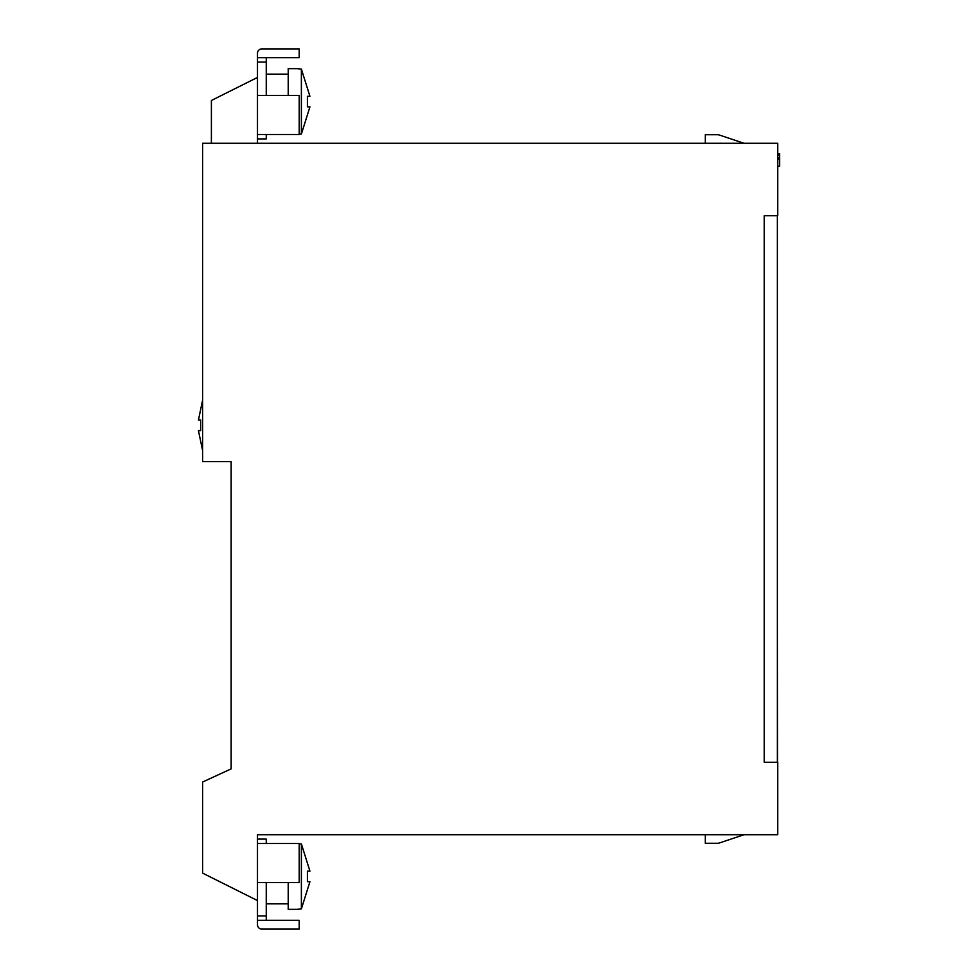 <?xml version="1.0" encoding="UTF-8"?>
<svg xmlns="http://www.w3.org/2000/svg" width="978" height="978" viewBox="0 0 978 978"><rect width="100%" height="100%" fill="white"/><g stroke="black" fill="none" stroke-linecap="round" stroke-linejoin="round"><path stroke-width="1.47" d="M777.376 608.842L777.376 428.853M777.706 155.233L779.564 155.233L779.564 166.248L777.706 166.248M777.706 159.292L779.564 159.292M777.706 157.984L779.564 157.984M777.706 153.705L779.564 153.705L779.564 155.233M777.376 619.6L777.486 762.278M777.376 417.887L777.376 237.886M777.376 215.722L777.376 762.278M257.483 915.934L257.483 920.322L266.26 920.322L266.26 915.934L257.483 915.934L257.483 834.711L777.706 834.711L777.706 762.278L764.209 762.278L764.209 215.722L777.706 215.722L777.706 143.289L202.605 143.289L202.605 461.567L231.15 461.567L231.15 614.111M705.272 834.711L705.272 843.28L717.363 843.28A6.589 6.589 0 0 0 719.453 842.938L744.124 834.711M705.272 143.289L705.272 134.719L717.363 134.719A6.589 6.589 0 0 1 719.453 135.062L744.124 143.289M299.195 134.084L301.383 134.084L309.928 106.847L307.398 106.847L307.398 96.309L309.928 96.309L301.383 69.083L296.994 68.656L288.217 68.656L288.217 95.428M307.398 96.309L307.398 106.847M301.383 69.083L301.383 134.084M211.395 143.289L211.395 100.477L257.483 77.433L257.483 53.289A4.389 4.389 0 0 1 261.872 48.9L299.195 48.9L299.195 57.678L266.26 57.678L266.26 95.428M257.483 57.678L266.26 57.678L257.483 57.678M257.483 95.428L299.195 95.428L299.195 134.499L257.483 134.499M257.483 138.9L266.26 138.9L266.26 134.499M288.217 882.572L288.217 909.344L296.994 909.344L301.383 908.917L309.928 881.691L307.398 881.691L307.398 871.154L309.928 871.154L301.383 843.916L299.195 843.916M307.398 871.154L307.398 881.691M301.383 908.917L301.383 843.916M257.483 920.322L257.483 924.711A4.389 4.389 0 0 0 261.872 929.1L299.195 929.1L299.195 920.322L257.483 920.322M266.26 915.934L266.26 882.572M257.483 882.572L299.195 882.572L299.195 843.501L257.483 843.501M266.26 843.501L266.26 839.1L257.483 839.1M200.673 430.613L200.673 420.075L200.673 430.613L198.436 430.613L202.605 450.516M202.605 400.173L198.436 420.075L200.673 420.075M257.483 900.567L202.605 873.122L202.605 782.033L231.15 768.867L231.15 461.567M257.483 77.433L257.483 143.289M266.26 62.066L257.483 62.066M266.26 74.145L288.217 74.145M288.217 903.855L266.26 903.855"/></g></svg>
